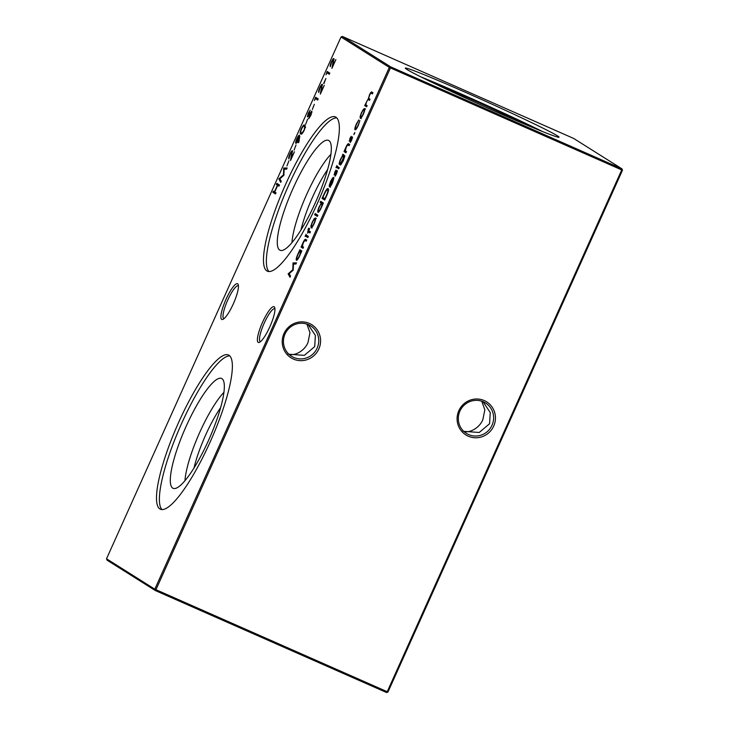 <?xml version="1.0" encoding="UTF-8"?>
<svg xmlns="http://www.w3.org/2000/svg" width="729" height="729" viewBox="0 0 729 729"><rect width="100%" height="100%" fill="white"/><g stroke="black" fill="none" stroke-linecap="round" stroke-linejoin="round"><path stroke-width="1.09" d="M237.672 283.791A19.528 4.256 113.8 0 1 238.219 284.556A19.528 4.256 113.8 0 1 233.562 303.31A19.528 4.256 113.8 0 1 222.855 319.393A19.528 4.256 113.8 0 1 221.671 319.402A19.528 4.256 113.8 0 1 226.026 299.3A19.528 4.256 113.8 0 1 237.672 283.791M238.447 285.85A17.961 3.918 -66.2 0 0 238.429 285.832A17.961 3.918 -66.2 0 0 238.319 285.777A17.961 3.918 -66.2 0 0 227.603 300.366A17.961 3.918 -66.2 0 0 223.712 318.591A17.961 3.918 -66.2 0 0 223.821 318.646A17.961 3.918 -66.2 0 0 223.958 318.701M274.177 306.772A19.528 4.256 113.8 0 1 274.724 307.547A19.528 4.256 113.8 0 1 270.067 326.3A19.528 4.256 113.8 0 1 259.36 342.384A19.528 4.256 113.8 0 1 258.166 342.384A19.528 4.256 113.8 0 1 262.531 322.291A19.528 4.256 113.8 0 1 274.177 306.772M274.951 308.832A17.961 3.918 -66.2 0 0 274.933 308.823A17.961 3.918 -66.2 0 0 274.824 308.759A17.961 3.918 -66.2 0 0 264.108 323.357A17.961 3.918 -66.2 0 0 260.207 341.573A17.961 3.918 -66.2 0 0 260.326 341.637A17.961 3.918 -66.2 0 0 260.463 341.682M492.02 425.271A17.961 17.523 122.2 0 0 483.336 401.825A17.961 17.523 122.2 0 0 466.405 433.4A17.961 17.523 122.2 0 0 492.02 425.271M484.275 400.576A19.528 19.054 -57.8 0 1 493.706 426.073A19.528 19.054 -57.8 0 1 468.264 436.188A19.528 19.054 -57.8 0 1 458.833 410.691A19.528 19.054 -57.8 0 1 484.275 400.576M317.151 348.152A17.961 17.523 122.2 0 0 308.467 324.706A17.961 17.523 122.2 0 0 291.536 356.281A17.961 17.523 122.2 0 0 317.151 348.152M309.406 323.457A19.528 19.054 -57.8 0 1 318.846 348.954A19.528 19.054 -57.8 0 1 293.395 359.069A19.528 19.054 -57.8 0 1 283.964 333.572A19.528 19.054 -57.8 0 1 309.406 323.457M463.762 431.349L479.217 432.479L489.578 423.731L490.262 412.578L483.035 401.688M288.894 354.23L304.348 355.36L314.709 346.621L315.393 335.458L308.167 324.569M481.76 401.214L484.84 409.798L482.88 419.521C479.8 427.841 468.774 434.119 462.824 430.93M306.891 324.095L309.971 332.679L308.012 342.402C304.941 350.722 293.905 357 287.955 353.811M184.966 480.693A56.179 12.247 113.8 0 1 199.7 432.461A56.179 12.247 113.8 0 1 223.921 392.357M193.996 468.018A50.757 11.072 113.8 0 1 205.551 435.231A50.757 11.072 113.8 0 1 220.65 407.575M186.132 426.337A60.033 13.086 113.8 0 1 222.217 378.87A60.033 13.086 113.8 0 1 208.512 440.434A60.033 13.086 113.8 0 1 173.857 488.53A60.033 13.086 113.8 0 1 186.132 426.337M161.993 509.589A84.291 18.38 113.8 0 1 181.612 423.494A84.291 18.38 113.8 0 1 229.763 355.907M178.714 422.219A84.291 18.38 113.8 0 1 228.441 354.987A84.291 18.38 113.8 0 1 210.143 442.002A84.291 18.38 113.8 0 1 160.416 509.234A84.291 18.38 113.8 0 1 178.714 422.219M291.946 242.648A56.179 12.247 113.8 0 1 306.681 194.415A56.179 12.247 113.8 0 1 330.902 154.311M300.977 229.972A50.757 11.072 113.8 0 1 312.531 197.185A50.757 11.072 113.8 0 1 327.631 169.529M293.113 188.292A60.033 13.086 113.8 0 1 329.198 140.825A60.033 13.086 113.8 0 1 315.493 202.389A60.033 13.086 113.8 0 1 280.838 250.484A60.033 13.086 113.8 0 1 293.113 188.292M268.974 271.543A84.291 18.38 113.8 0 1 288.593 185.448A84.291 18.38 113.8 0 1 336.743 117.861M285.695 184.173A84.291 18.38 113.8 0 1 335.422 116.941A84.291 18.38 113.8 0 1 317.124 203.965A84.291 18.38 113.8 0 1 267.397 271.197A84.291 18.38 113.8 0 1 285.695 184.173M406.91 69.455A84.291 2.652 24.2 0 0 489.533 108.849A84.291 2.652 24.2 0 0 559.061 137.207A84.291 2.652 24.2 0 0 557.448 135.849A84.291 2.652 24.2 0 0 474.825 96.465A84.291 2.652 24.2 0 0 405.297 68.098A84.291 2.652 24.2 0 0 406.91 69.455M349.82 138.565L351.178 136.323L349.765 140.105L352.417 136.897L351.724 140.004L350.257 142.538L351.907 138.054L349.255 141.262L350.075 138.674M349.747 141.025L349.273 141.271M342.657 155.559L342.84 154.193L344.799 155.869L343.359 160.653L340.589 165.082L343.077 160.608C344.197 158.084 344.498 156.68 343.979 156.398L342.548 160.325C341.181 163.232 340.133 164.645 339.413 164.544C338.939 163.879 339.34 162.048 340.607 159.059L342.657 155.559L343.587 155.97L342.32 155.35M335.987 167.697L336.953 165.547L335.987 167.697M332.214 182.751L333.937 178.067L332.515 182.76C331.139 185.667 330.1 187.034 329.39 186.87L329.235 185.385L330.538 181.475L332.615 177.922L333.745 177.311L329.955 185.74C330.474 185.84 331.221 184.847 332.214 182.751L332.47 182.861M320.14 202.471L320.66 201.313L323.366 203.017L321.152 208.038C319.749 211 318.682 212.431 317.944 212.321C317.47 211.629 317.88 209.77 319.174 206.754L321.298 203.191L320.14 202.471L321.079 202.881L321.535 201.86M310.937 225.981L312.231 222.19L314.163 218.809L315.429 217.953C315.912 218.609 315.511 220.44 314.226 223.448C312.841 226.391 311.775 227.812 311.046 227.703L310.937 225.981L311.401 226.181M305.087 236.46L306.052 234.319L305.087 236.46M308.039 229.316L308.968 228.095L308.522 230.555L309.643 228.733L308.75 230.71L310.445 231.776L309.925 232.934L308.23 231.868L307.638 233.198L308.294 229.425M286.944 165.948L288.903 160.827L286.944 165.948M294.069 150.083L296.029 144.953L294.069 150.083M304.093 130.5C302.453 133.635 301.35 134.783 300.767 133.936C299.847 133.844 300.029 132.122 301.314 128.751C302.972 125.57 304.093 124.377 304.704 125.178C305.597 125.324 305.396 127.101 304.093 130.5M307.93 115.756L311.912 111.054L310.973 115.182L308.631 118.745L311.392 112.202L307.428 116.922L308.239 113.36L310.226 110.197L307.93 115.756L308.886 116.175M308.148 116.449L307.474 116.941M290.534 276.072L290.014 277.239L288.137 273.876L292.766 269.748L293.067 262.905L296.475 262.859L295.956 264.016L293.495 264.062L293.186 270.167L289.185 273.639L290.534 276.072M326.018 74.759L327.157 71.442L329.8 73.11L329.271 74.267L326.911 72.772L326.018 74.759M320.013 87.927L318.755 92.455C318.318 91.909 318.655 90.314 319.767 87.699C320.878 85.339 321.717 84.209 322.3 84.291L321.334 91.171L324.296 85.339L320.359 94.096L321.808 85.466L320.013 87.927M312.349 109.414L314.308 104.283L312.349 109.414M360.117 116.549L361.42 112.758L363.343 109.377L364.609 108.521C365.092 109.177 364.691 111.008 363.406 114.016C362.021 116.959 360.955 118.38 360.226 118.271L360.117 116.549L360.582 116.749M275.489 193.95L272.856 192.283L273.375 191.126L274.45 191.809L277.421 185.193L276.346 184.519L276.865 183.362L279.499 185.02L278.979 186.177L277.694 185.366L274.724 191.982L276.009 192.793L275.489 193.95M622.475 170.222L621.965 168.855L573.687 138.455L342.393 36.45L390.671 66.858L621.965 168.855L621.737 169.93L622.475 170.222L387.974 692.012L387.236 691.721L386.607 692.55L155.313 590.545L154.812 589.187L389.313 67.396L341.026 36.988L106.525 558.779L154.812 589.187L387.236 691.721L621.737 169.93L390.443 67.925L155.942 589.715L155.313 590.545L107.035 560.145L106.525 558.779M372.464 93.777L371.353 93.257C371.079 92.747 370.523 93.348 369.676 95.062C368.728 97.495 368.592 98.716 369.275 98.734L370.022 99.199L369.503 100.356L368.528 99.745C368.254 99.162 367.671 99.755 366.769 101.513C365.849 103.855 365.703 105.058 366.313 105.14L367.124 105.65L366.605 106.808L364.682 105.596L368.437 98.461L369.53 94.706C370.678 92.392 371.462 91.526 371.881 92.1L372.92 92.756L372.401 93.913L371.243 93.194L372.063 93.567M368.528 99.745L369.457 100.155L368.528 99.745M356.39 123.939L358.786 119.902L356.59 124.167C355.533 126.582 355.187 128.085 355.533 128.678C356.144 128.696 357.01 127.511 358.112 125.124L359.88 120.595L358.34 125.288C356.918 128.359 355.816 129.88 355.032 129.844C354.558 129.097 355.005 127.128 356.39 123.939L356.645 124.048M314.427 100.547L315.566 97.23L318.209 98.898L317.689 100.055L315.32 98.561L314.427 100.547M323.94 83.625L325.899 78.495L323.667 83.461M331.604 62.138L330.346 66.667C329.909 66.12 330.246 64.535 331.358 61.91C332.46 59.55 333.308 58.42 333.891 58.511L332.916 65.382L335.887 59.55L331.95 68.316L333.39 59.678L331.604 62.138M299.373 250.894L299.892 249.737L301.824 250.958L299.61 255.979C298.207 258.941 297.131 260.371 296.393 260.262C295.928 259.57 296.339 257.711 297.632 254.685L299.373 250.894L300.312 251.305L300.767 250.293M305.661 124.294L307.62 119.164L305.661 124.294M299.555 137.198L298.954 141.918L298.407 142.756L298.954 138.501L298.361 139.868C297.25 142.237 296.393 143.385 295.801 143.321C295.418 142.756 295.764 141.216 296.84 138.71C297.979 136.305 298.844 135.138 299.446 135.23L299.555 137.198M290.151 154.384L288.894 158.913C288.456 158.357 288.793 156.771 289.905 154.147C291.008 151.796 291.855 150.657 292.438 150.748L291.463 157.619L294.434 151.796L290.497 160.553L291.937 151.914L290.151 154.384M281.212 181.211L280.692 182.378L278.888 178.851L283.444 174.887L283.745 168.044L287.153 167.989L286.634 169.155L284.173 169.192L283.863 175.306L279.863 178.778L281.212 181.211M307.838 237.563L305.916 236.351L306.435 235.194L308.358 236.406L307.838 237.563M303.009 248.307L301.086 247.095L303.182 242.329C304.43 239.795 305.287 238.82 305.743 239.422L306.727 240.041L306.207 241.199L304.804 240.488L303.328 242.684L302.398 246.211L303.528 247.149L303.009 248.307M306.271 241.062L304.804 240.488M317.352 216.404L314.646 214.7L315.165 213.542L317.871 215.246L317.352 216.404M326.501 196.046L324.706 200.038L322.072 198.379L325.17 191.745C326.592 189.285 327.585 188.246 328.178 188.647C328.916 189.431 328.36 191.891 326.501 196.046M334.666 172.29L336.023 170.048L334.611 173.821L337.254 170.613L336.57 173.73L335.103 176.254L336.743 171.78L334.101 174.987L334.912 172.399M334.584 174.741L334.101 174.987M338.748 168.8L336.816 167.579L337.336 166.422L339.267 167.643L338.748 168.8M345.956 152.762L344.024 151.55L346.12 146.784C347.378 144.242 348.225 143.276 348.681 143.877L349.665 144.497L349.145 145.654L347.742 144.943L346.266 147.13L345.336 150.657L346.475 151.605L345.956 152.762M349.209 145.518L347.742 144.943M353.866 134.628L354.832 132.478L353.866 134.628M420.66 76.782A84.291 2.652 -155.8 0 1 542.376 131.484M436.498 84.482A60.033 1.886 -155.8 0 1 526.101 124.75M389.313 67.396L390.443 67.925L390.671 66.858L389.313 67.396M341.026 36.988L342.393 36.45M387.974 692.012L386.607 692.55M275.553 193.805L272.856 192.283M273.785 192.693L274.241 191.681M278.341 185.649L277.421 185.193M278.36 185.613L276.346 184.519M277.275 184.929L277.731 183.908M279.043 186.041L277.694 185.366M366.669 106.671L364.682 105.596M365.612 106.006L366.095 104.93M366.058 104.876L365.53 104.648M368.546 99.736L369.375 98.871L368.437 98.461M371.453 93.285L372.373 92.41M363.944 109.642L363.343 109.377M364.272 109.787L365.539 108.931M361.156 118.681L361.055 116.959M364.09 109.678C363.534 109.596 362.714 110.671 361.648 112.913C360.673 115.209 360.372 116.613 360.746 117.114C361.302 117.196 362.113 116.111 363.17 113.87C364.154 111.573 364.454 110.179 364.09 109.678M361.466 117.433L360.746 117.114M356.253 128.997L355.533 128.678M355.752 129.571L355.825 128.805M315.967 98.843L316.441 97.786M317.744 99.919L315.32 98.561M322.09 85.594L322.482 85.102M327.549 73.055L328.032 71.998M329.335 74.13L326.911 72.772M333.672 59.805L334.073 59.313M290.324 276.537L289.076 274.286L288.137 273.876M289.076 274.286L288.21 273.712M293.277 269.976L292.766 269.748M293.905 264.053L292.994 263.078M293.924 263.488L293.067 262.905M293.997 263.324L296.284 263.287M297.113 260.007L297.195 259.223M300.594 251.614L299.728 251.122M300.348 251.505L301.25 251.906L300.348 251.505C299.774 251.414 298.954 252.526 297.869 254.822C296.885 257.137 296.566 258.567 296.922 259.105C297.496 259.15 298.316 258.048 299.391 255.788C300.394 253.446 300.712 252.015 300.348 251.505M297.642 259.424L296.922 259.105M309.497 117.788L308.987 117.569M311.93 112.448L311.392 112.202M308.485 116.002L307.966 115.765M301.396 134.072L301.159 132.687M305.56 127.648L304.184 126.336C303.738 125.67 302.872 126.518 301.606 128.887L301.314 128.751M303.975 126.235L305.004 125.47M301.606 128.887C300.649 131.466 300.539 132.769 301.287 132.778L302.344 133.261M305.123 127.457L304.057 126.263L304.986 126.673M304.13 130.418L304.631 127.238M301.287 132.778C301.706 133.507 302.562 132.678 303.838 130.291M296.566 142.911L296.667 142.319M299.227 136.514L299.655 135.995M299.61 136.678L298.899 136.369L297.086 138.938L296.311 142.155L297.259 142.574M296.311 142.155L298.188 139.485L298.908 136.378L299.829 136.779M296.94 142.437L296.339 142.173M292.22 152.042L292.611 151.559M281.002 181.676L279.754 179.425L278.815 179.015M279.754 179.425L278.888 178.851M283.955 175.106L283.444 174.887M284.583 169.192L283.672 168.217M284.602 168.627L283.745 168.044M284.674 168.454L286.962 168.417M309.98 232.797L308.23 231.868M308.914 232.168L307.993 231.722M308.923 232.132L308.613 230.601M307.902 237.426L305.916 236.351M306.845 236.761L307.301 235.74M303.073 248.17L301.086 247.095M302.016 247.505L302.508 246.429M302.48 246.393L301.952 246.156M305.278 240.606L306.226 239.732M306.235 241.044L305.733 240.898M314.764 219.074L314.163 218.809M315.092 219.219L316.359 218.363M311.976 228.113L311.875 226.391M314.91 219.11C314.345 219.028 313.534 220.103 312.468 222.345C311.493 224.641 311.192 226.045 311.565 226.546C312.121 226.628 312.932 225.553 313.989 223.302C314.974 221.005 315.274 219.611 314.91 219.11M312.285 226.865L311.565 226.546M317.416 216.267L314.646 214.7M315.575 215.11L316.04 214.089M318.655 212.066L318.737 211.292M322.154 203.683L321.298 203.191M322.227 203.601L321.079 202.881M321.89 203.564L322.792 203.965L321.89 203.564C321.325 203.482 320.496 204.585 319.42 206.881C318.427 209.205 318.108 210.626 318.464 211.164C319.038 211.21 319.867 210.107 320.933 207.847C321.945 205.505 322.264 204.084 321.89 203.564M319.184 211.483L318.464 211.164M324.769 199.901L322.072 198.379M323.002 198.789L323.457 197.769M328.478 190.169L327.658 189.804L328.46 189.103M327.658 189.804C327.148 189.504 326.31 190.424 325.125 192.565L322.856 197.395L324.952 198.707L327.212 193.504C327.968 191.326 328.123 190.096 327.658 189.804L328.524 190.187M330.328 187.28L330.173 185.795M329.973 185.704L329.235 185.385M330.027 185.585L332.989 178.323L330.538 181.475M333.335 178.231L332.615 177.922M330.647 186.05L329.955 185.74M330.793 181.567L329.772 185.476M335.103 174.04L334.611 173.821M337.381 171.142L336.762 170.868M337.217 171.989L336.743 171.78M338.812 168.663L336.816 167.579M337.755 167.998L338.21 166.977M343.25 155.76L343.705 154.739M344.735 156.708L343.878 156.334M340.124 164.28L340.206 163.515M344.206 156.361L343.25 155.942C342.73 155.833 341.937 156.89 340.89 159.113C339.887 161.446 339.568 162.877 339.942 163.396L340.908 163.825M342.594 160.234L342.338 160.125C343.35 157.801 343.66 156.407 343.268 155.951L344.179 156.352M339.942 163.396C340.498 163.478 341.29 162.385 342.338 160.125M340.634 163.706L339.996 163.424M346.011 152.625L344.024 151.55M344.963 151.96L345.446 150.876M345.418 150.839L344.89 150.611M348.225 145.053L349.164 144.178M349.173 145.49L348.672 145.353M350.23 140.369L349.765 140.105M352.535 137.417L351.916 137.143M352.371 138.264L351.907 138.054M354.595 133.617L354.13 133.416M308.622 231.94L307.684 231.53M344.735 156.726L343.979 156.398M305.114 240.524L306.043 240.934M348.052 144.98L348.991 145.39"/></g></svg>

